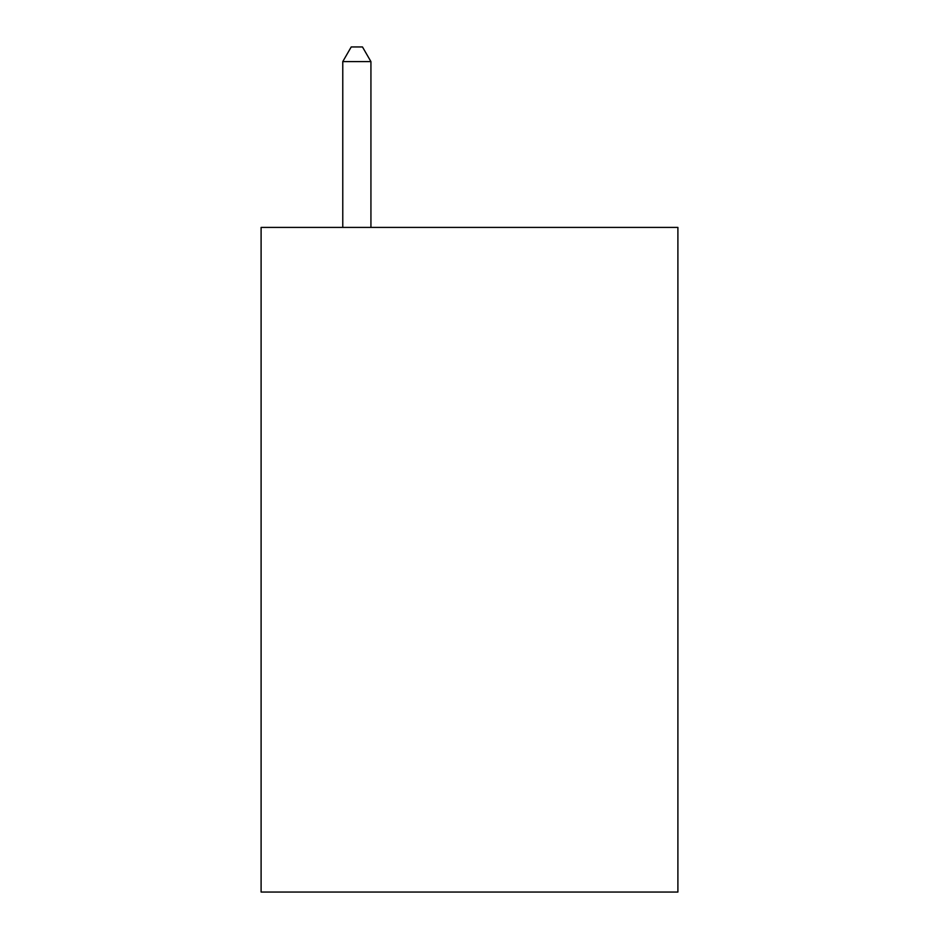 <?xml version="1.0" encoding="UTF-8"?>
<svg xmlns="http://www.w3.org/2000/svg" width="939" height="939" viewBox="0 0 939 939"><rect width="100%" height="100%" fill="white"/><g stroke="black" fill="none" stroke-linecap="round" stroke-linejoin="round"><path stroke-width="1.41" d="M677.899 227.414L677.899 892.05L261.101 892.05L261.101 227.414L677.899 227.414M370.928 227.414L370.928 61.598L342.77 61.598L342.77 227.414M342.77 61.598L351.221 46.95L362.477 46.95L370.928 61.598"/></g></svg>
